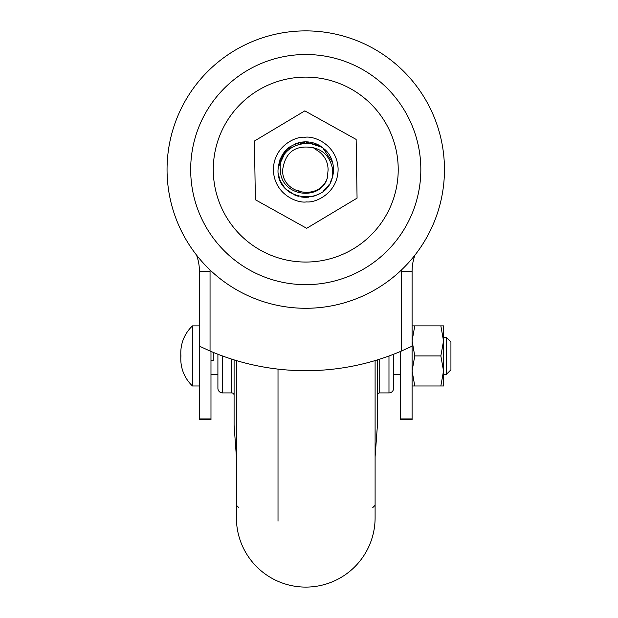 <?xml version="1.0" encoding="UTF-8"?>
<svg xmlns="http://www.w3.org/2000/svg" width="618" height="618" viewBox="0 0 618 618"><rect width="100%" height="100%" fill="white"/><g stroke="black" fill="none" stroke-linecap="round" stroke-linejoin="round"><path stroke-width="0.93" d="M236.4 360.588L236.4 517.753A69.347 69.347 0 0 0 305.755 587.1A69.347 69.347 0 0 0 375.103 517.753L375.103 503.879L375.103 505.269L372.793 507.579M375.103 360.588L375.103 517.753M375.103 366.968L375.103 390.978M238.718 507.579L236.4 505.269L236.4 486.127M446.304 337.436L450.931 342.063L450.931 369.803L446.304 374.423L446.304 337.436L443.531 337.436M199.421 346.088L199.421 325.879L192.484 325.879A36.987 36.987 0 0 0 180.927 355.929A36.987 36.987 0 0 0 192.484 385.98L192.484 325.879M199.421 385.98L192.484 385.98M446.304 374.423L443.531 374.423M400.534 374.423L393.596 374.423L393.596 388.297L393.596 354.245M217.907 374.423L210.977 374.423M213.287 352.399L213.287 360.557L210.977 360.557M217.907 354.245L217.907 388.297A4.62 4.62 0 0 0 222.534 392.917L231.781 392.917A2.31 2.31 0 0 1 234.091 395.226M234.091 359.885L234.091 425.284L236.4 456.849M393.596 388.297A4.62 4.62 0 0 1 388.977 392.917L379.73 392.917L379.73 359.158M377.42 395.226A2.31 2.31 0 0 1 379.73 392.917M375.103 456.849L377.42 425.284L377.42 359.885M412.09 385.98L440.85 385.98L443.531 370.954L440.85 355.929L443.531 340.904L440.85 325.879L414.778 325.879L412.09 340.904L414.778 355.929L440.85 355.929M414.778 385.98L412.09 370.954L414.778 355.929M412.09 418.919L400.534 418.919L400.534 419.746L412.09 419.746L412.09 325.879L414.778 325.879M440.85 385.98L443.531 385.98L443.531 325.879L440.85 325.879M167.069 171.773A138.702 138.702 0 0 1 303.569 30.9A138.702 138.702 0 0 1 444.442 167.401A138.702 138.702 0 0 1 307.942 308.266A138.702 138.702 0 0 1 167.069 171.773M398.208 168.127A92.468 92.468 0 0 0 304.295 77.126A92.468 92.468 0 0 0 213.295 171.039A92.468 92.468 0 0 0 307.216 262.04A92.468 92.468 0 0 0 398.208 168.127M210.977 351.433L210.977 419.746L199.421 419.746L199.421 346.173L210.05 351.039A242.727 242.727 0 0 0 401.461 351.039L412.09 346.173L412.09 271.209A46.234 46.234 0 0 1 415.018 255.025A46.234 46.234 0 0 0 412.09 271.209L401.461 271.209L401.461 351.039M412.09 337.436L412.09 340.904M400.534 418.919L400.534 351.433M210.05 351.039L210.05 271.209L199.421 271.209A46.234 46.234 0 0 0 196.493 255.025A46.234 46.234 0 0 1 199.421 271.209L199.421 346.173M412.09 325.879L412.09 318.942M305.246 137.227L304.689 137.235C295.149 136.269 273.233 146.651 273.403 170.367C274.384 194.067 296.787 203.376 306.265 201.947L306.814 201.931C316.354 202.897 338.278 192.515 338.108 168.799C337.127 145.099 314.724 135.798 305.246 137.227M327.378 177.768L328.088 169.834C328.011 162.735 325.277 156.887 319.877 152.283L313.326 147.741C295.481 144.612 285.246 152.013 282.642 169.95C281.607 194.562 320 201.275 327.378 177.768C321.19 201.661 280.502 197.034 280.387 169.981C276.926 141.105 324.867 131.781 332.577 162.503A27.74 27.74 0 0 0 331.217 158.563A27.74 27.74 0 0 0 330.947 157.969M328.235 153.326A27.74 27.74 0 0 0 324.651 149.278M320.379 146.01A27.74 27.74 0 0 0 294.454 144.249A27.74 27.74 0 0 1 304.844 141.862M311.41 196.74A27.74 27.74 0 0 0 317.088 194.902M317.096 194.902A27.74 27.74 0 0 0 318.594 194.176M321.244 192.6A27.74 27.74 0 0 0 321.87 192.167M326.034 188.513A27.74 27.74 0 0 0 329.324 184.218M331.758 179.243A27.74 27.74 0 0 0 332.414 177.266C325.57 207.331 276.756 200.827 278.015 170.02C279.398 153.148 288.498 143.755 305.315 141.846L322.496 147.463L332.561 162.464L322.496 147.463L305.315 141.846L286.667 149.456L278.085 167.679M285.748 150.367L279.962 159.382M332.577 162.503A27.74 27.74 0 0 1 332.414 177.266L330.259 182.58M330.02 156.138L331.063 158.216M321.205 146.543L316.725 144.11M326.829 187.625L323.701 190.738M318.71 194.114L314.616 195.875M308.49 197.188L304.604 197.297M298.293 196.3L294.222 194.817M288.822 191.557L285.771 188.822M281.615 183.245L280.108 180.155M290.908 193.017L287.293 190.29M284.118 186.945L281.09 182.279M279.653 178.965L278.324 173.735M333.496 169.147L333.481 170.545M285.006 187.996L287.223 190.22M303.948 197.266L304.489 197.297M286.474 189.533L295.489 195.358M313.326 147.741C323.778 150.228 330.197 157.366 332.592 169.162L332.414 177.266M306.683 228.305L357.065 198.139L356.146 139.421L304.829 110.869L254.438 141.028L255.365 199.745L306.683 228.305M280.294 180.595A27.74 27.74 0 0 0 282.859 185.245M287.864 190.784A27.74 27.74 0 0 0 290.669 192.862M300.966 196.91A27.74 27.74 0 0 0 306.319 197.32M285.47 150.661L278.231 166.126M289.788 146.899A27.74 27.74 0 0 0 285.694 150.429A27.74 27.74 0 0 1 289.788 146.899M297.675 190.398L299.212 190.939M278.015 369.108L278.015 521.198M222.534 355.991L222.534 392.917M231.781 359.158L231.781 392.917M388.977 392.917L388.977 355.991M307.571 284.643A115.079 115.079 0 0 1 190.692 171.395A115.079 115.079 0 0 1 303.94 54.523A115.079 115.079 0 0 1 420.819 167.772A115.079 115.079 0 0 1 307.571 284.643M210.977 418.919L199.421 418.919M210.05 271.209L210.035 269.966M401.476 269.966L401.461 271.209M180.796 352.855L180.796 359.004"/></g></svg>
